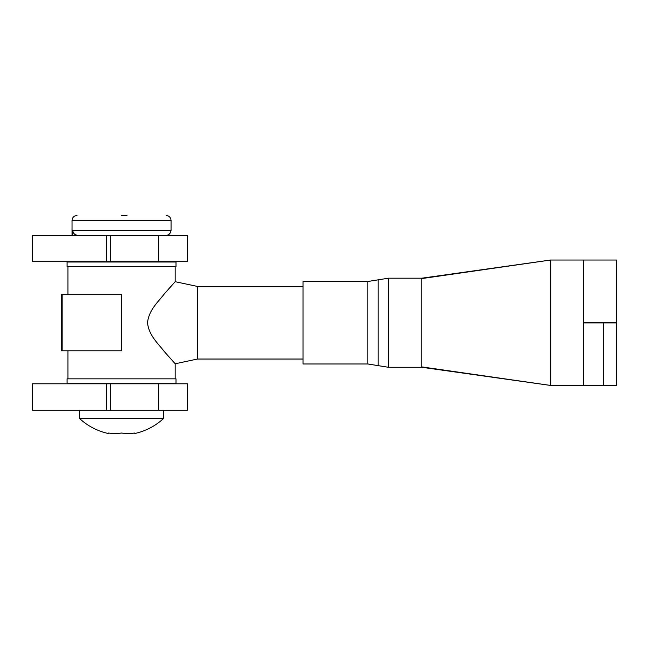 <?xml version="1.0" encoding="UTF-8"?>
<svg xmlns="http://www.w3.org/2000/svg" width="649" height="649" viewBox="0 0 649 649"><rect width="100%" height="100%" fill="white"/><g stroke="black" fill="none" stroke-linecap="round" stroke-linejoin="round"><path stroke-width="0.97" d="M168.602 288.992L175.173 281.698L197.45 286.436L197.45 359.035L303.051 359.035M175.173 266.634L175.173 281.698L164.262 293.965C158.81 301.274 148.751 309.873 147.534 322.74C148.775 335.638 158.794 344.181 164.286 351.539L175.173 363.773L175.173 378.838M62.117 350.784L61.322 350.784L61.322 294.687L121.55 294.687L121.55 350.784L62.117 350.784L62.117 294.687M67.926 294.687L67.926 266.634M67.926 378.838L67.926 350.784M176.001 266.634L67.098 266.634L67.098 262.018L176.001 262.018L176.001 266.634M79.478 410.184L79.478 418.435L163.621 418.435L163.621 410.184M163.621 418.435A61.898 61.898 0 0 1 134.749 433.516L134.749 433.029A60.471 52.366 -90 0 1 121.55 433.029A60.471 52.366 90 0 1 108.351 433.029L108.351 433.516A61.898 61.898 0 0 1 79.478 418.435M603.789 385.433L550.547 385.433L421.858 367.285L388.475 367.285L388.475 278.186L421.858 278.186L550.547 260.038L421.85 278.567L421.85 366.904L550.547 385.433L550.547 260.038L583.548 260.038L583.548 322.902L603.789 322.902L603.789 385.433L616.55 385.433L616.55 322.902L603.789 322.902M367.869 281.488L303.051 281.488L303.051 363.984L367.869 363.984L367.869 281.488L378.172 279.841L378.172 365.638L388.475 367.285M583.548 322.569L616.55 322.569L616.55 260.038L583.548 260.038M32.45 261.685L32.45 235.287L110.387 235.287L110.387 261.685L32.45 261.685M158.64 261.685L158.64 235.287L187.553 235.287L187.553 261.685L110.387 261.685M158.64 235.287L110.387 235.287M187.553 261.685L187.553 235.287M77.775 235.287C74.732 235.011 73.061 233.364 72.745 230.338L171.052 230.338C170.533 233.559 168.878 235.206 166.103 235.287M121.55 215.484L127.034 215.484M72.745 235.287L72.745 230.338M32.45 410.184L32.45 383.786L110.387 383.786L110.387 410.184L32.45 410.184M158.64 410.184L158.64 383.786L187.553 383.786L187.553 410.184L110.387 410.184M158.64 383.786L110.387 383.786M187.553 410.184L187.553 383.786M176.001 383.454L67.098 383.454L67.098 378.838L176.001 378.838L176.001 383.454M583.548 385.433L583.548 322.902M106.298 261.685L106.298 235.287M166.103 215.484C169.105 215.784 170.76 217.431 171.052 220.441L72.047 220.441L72.047 235.287M106.298 410.184L106.298 383.786M197.45 359.035L175.173 363.773M197.45 286.436L303.051 286.436M367.869 363.984L378.172 365.638M388.475 278.186L378.172 279.841M171.052 220.441L171.052 230.338M72.047 220.441C72.339 217.431 73.994 215.784 77.004 215.484"/></g></svg>
